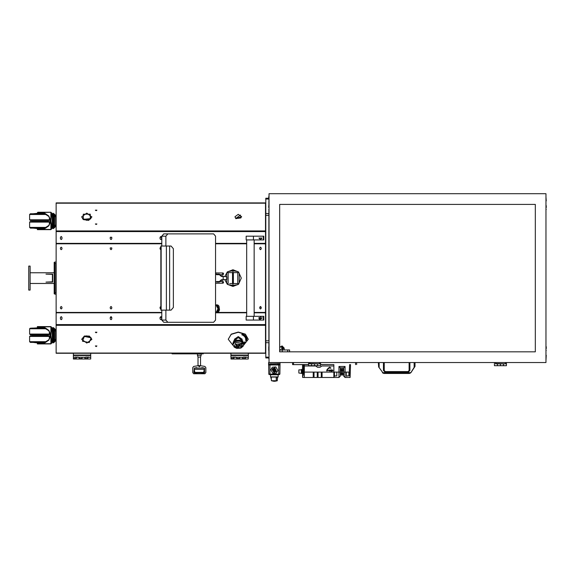<?xml version="1.0" encoding="UTF-8"?>
<svg xmlns="http://www.w3.org/2000/svg" width="575" height="575" viewBox="0 0 575 575"><rect width="100%" height="100%" fill="white"/><g stroke="black" fill="none" stroke-linecap="round" stroke-linejoin="round"><path stroke-width="0.86" d="M54.661 331.344L55.732 330.007L55.732 340.529L54.661 339.171M55.782 218.004L55.732 226.212L54.661 224.854M56.127 203.579L56.127 352.619M268.999 355.019L268.999 359.296L268.733 357.959L265.801 357.959L265.801 357.176L268.733 357.176M268.87 346.509L268.87 342.714L265.801 342.714L265.801 340.831L268.87 340.831L268.87 209.688M268.999 215.366L265.801 215.366L265.801 213.483L268.999 213.577M268.733 199.022L265.801 199.022L265.801 198.238L268.733 198.238L268.733 197.167L268.999 201.171M268.999 342.621L268.999 340.831M128.513 312.822L127.995 312.419L59.067 312.419L59.067 312.822L161.776 312.822L56.659 312.822L56.127 313.353L56.127 353.287L265.535 353.287L265.535 313.353L264.996 312.822L254.179 312.822L264.996 312.822M248.307 357.959L248.307 357.291L230.942 357.291L248.307 357.291L248.307 353.287M230.942 357.291L230.942 353.287M236.756 357.291L236.756 359.03L239.595 359.03L239.595 357.291M242.542 357.291L242.542 359.03L245.381 359.03L245.381 357.291M230.97 358.498L233.809 358.498L233.809 359.03L230.97 359.03L230.97 357.959M233.809 358.498L233.809 357.291M239.653 357.291L239.653 359.03L242.492 359.03L242.492 357.291M233.86 357.291L233.86 359.03L236.706 359.03L236.706 357.291M248.278 357.291L248.278 359.03L245.439 359.03L245.439 357.291M30.087 290.116L30.087 266.081L28.75 266.081L28.75 290.116L30.087 290.116M37.591 213.303L41.335 213.303L33.206 213.778L37.591 213.303M45.468 213.735L41.335 213.303L45.468 213.735L43.549 213.124L48.875 216.459L50.363 220.937L48.875 225.795L43.542 229.411L41.68 229.619L50.902 229.619L51.7 228.821L51.585 225.86L51.836 227.19M40.559 212.261L37.813 212.261L41.68 212.261L41.68 212.93L43.549 213.124L43.542 212.47L41.68 212.261L50.902 212.261L43.542 212.47L48.875 216.085L50.363 220.937L48.875 225.422L43.549 228.757L37.404 228.951L37.404 229.619L50.902 229.619L50.902 220.937L51.7 213.059L50.902 220.937L51.7 225.81M49.479 217.415L49.306 219.765L29.62 219.765L29.62 214.475L30.418 213.778L45.569 213.778L30.418 213.778L29.62 214.475L46.805 214.475M29.62 219.765L30.418 220.462L48.278 220.462L48.278 221.418M46.805 227.405L29.62 227.405L29.62 222.115L30.418 221.418L29.62 222.115L49.306 222.115L48.508 221.418L31.316 221.418M30.418 228.095L45.569 228.095L30.418 228.095L29.62 227.405M90.713 357.959L90.713 357.291L73.356 357.291L90.713 357.291L90.713 353.287M73.356 357.291L73.356 353.287M79.17 357.291L79.17 359.03L82.009 359.03L82.009 357.291M84.956 357.291L84.956 359.03L87.795 359.03L87.795 357.291M73.384 358.498L76.223 358.498L76.223 359.03L73.384 359.03L73.384 357.959M76.223 358.498L76.223 357.291M82.06 357.291L82.06 359.03L84.906 359.03L84.906 357.291M76.274 357.291L76.274 359.03L79.113 359.03L79.113 357.291M90.692 357.291L90.692 359.03L87.853 359.03L87.853 357.291M203.298 353.287L203.298 353.819L172.047 353.819L172.047 353.287M197.419 353.819L197.419 355.249L201.164 355.249L201.164 353.819M197.419 355.249L201.164 355.249M197.534 355.558L198.023 357.068L200.56 357.068L201.049 355.558M253.46 239.904L263.796 239.904L263.796 236.167L246.165 236.167L246.165 239.904L253.46 239.904L253.46 236.167M263.796 316.293L246.165 316.293L246.165 320.031L263.796 320.031L263.796 316.293M56.127 231.574L265.535 231.574L265.535 242.844L265.535 202.91L56.127 202.91L56.127 242.844L56.659 243.376L161.776 243.376L59.067 243.376L59.067 243.778L127.995 243.778L128.513 243.376M37.591 327.621L41.335 327.621L33.206 328.102M37.813 343.936L38.367 343.936L37.404 343.936L37.404 343.268L41.68 343.268L37.813 343.268L37.813 343.936L50.902 343.936L50.902 335.254L51.7 342.204M38.367 326.578L37.404 326.578L37.404 327.247L41.68 327.247L37.813 327.247L37.813 326.578L40.559 326.578M31.316 328.102L45.569 328.102M46.805 328.792L29.62 328.792L30.418 328.102L29.62 328.792L29.62 334.082L30.418 334.779L48.278 334.779L48.278 335.735L47.61 335.735L48.278 335.735M47.61 335.735L31.316 335.735M41.335 327.621L45.468 328.052L43.549 327.441L48.875 330.776L50.363 335.254L48.875 340.113L43.542 343.728L41.68 343.936L50.902 343.936L51.7 343.138L51.836 341.507M51.7 342.944L50.902 343.728L43.542 343.728L43.549 343.074L48.875 339.739L50.363 335.254L48.875 330.402L43.542 326.787L41.68 326.578L50.902 326.578L51.7 327.376L50.902 335.254L51.7 341.629M51.836 342.067L52.239 342.067L52.239 328.447L51.7 328.311L50.902 335.254L50.902 326.787L43.542 326.787L43.549 327.441L41.68 327.247L41.68 326.578L37.813 326.578M40.559 343.936L38.367 343.936M52.656 335.254L52.656 342.873L53.338 342.873L54.215 342.247L54.215 328.268L52.656 327.642L52.656 335.254M54.215 328.268L53.338 327.642L53.338 342.873L55.732 340.529L54.639 341.902L54.611 328.613L55.732 329.985L54.23 328.296M30.418 334.779L48.508 334.779L49.306 334.082L29.62 334.082L30.418 334.779M48.508 335.735L49.306 336.433L29.62 336.433L30.418 335.735L29.62 336.433L29.62 341.723L30.418 342.412L45.569 342.412M31.316 334.779L47.61 334.779M33.206 342.412L37.591 342.894L45.468 342.463M40.681 213.303L38.245 213.303M51.7 228.821L50.902 229.411L43.542 229.411L43.549 228.757M40.559 229.619L38.367 229.619M37.813 212.261L37.404 212.93L41.68 212.93L37.813 212.93L37.813 212.261L38.367 212.261M52.656 220.937L52.656 228.555L53.338 228.555L54.23 227.908L54.215 213.95L52.656 213.325L52.656 220.937M54.51 227.621L54.639 214.295L55.732 215.661L54.661 217.027L55.732 215.661L55.732 218.004M30.418 220.462L48.508 220.462L49.306 219.765M31.316 228.095L45.569 228.095M31.316 220.462L47.61 220.462M31.316 213.778L45.569 213.778M33.206 228.095L37.591 228.577L45.468 228.146M535.296 362.502L506.453 362.502L506.453 365.707L503.434 365.693L503.434 363.838L503.463 365.707L500.458 365.707L500.458 363.838M506.453 362.502L320.555 362.502L320.555 365.707L317.558 365.707L317.537 363.838L317.558 365.707L314.554 365.707L314.554 363.838M283.561 362.502L284.898 362.502M494.435 364.104L494.435 365.707L497.425 365.707L497.425 363.838M314.532 363.838L314.532 365.707L311.528 365.707L311.549 364.104L311.528 365.707L308.531 365.707L308.531 362.502L280.061 362.502L280.061 364.96L268.626 364.96L268.626 362.502L545.984 362.502L545.984 193.696L268.999 193.696L268.999 362.502M497.454 363.838L497.454 365.707L500.43 365.707L500.43 363.838M505.382 362.502L505.382 363.572L506.187 363.838L495.499 363.838M320.555 362.502L308.531 362.502L308.531 363.572L309.602 363.838L308.531 363.572M319.484 362.502L319.484 363.572L320.282 363.838L309.602 363.838M268.733 350.484L268.733 348.615L268.999 351.152M272.076 193.696L270.739 193.696M545.984 351.152L545.984 349.816M268.999 195.701L268.733 197.167M279.687 349.816L282.088 349.816L279.687 349.614L279.687 351.814L279.953 349.945L289.57 349.945L289.57 351.814M545.984 360.496L546.25 355.293M545.984 202.378L545.984 196.902L546.25 200.905M336.821 372.118L336.828 375.935L334.406 375.935L334.413 372.118L340.321 372.118L340.321 376.122L338.984 377.459L338.984 366.462L345.072 366.462L345.072 377.459L350.074 377.459L350.52 364.636L349.607 364.636L349.327 372.118L350.074 377.459M340.321 372.118L340.321 367.878L343.735 367.878L343.735 376.122L345.072 377.459M320.555 364.636L333.881 364.636L333.881 377.459L338.984 377.459M334.413 372.118L333.867 372.118L333.867 377.459L322.058 377.459L322.05 372.118L333.867 372.118L333.867 365.973L321.827 365.973L320.052 367.31L317.558 367.31L315.776 365.973L304.312 365.973L304.312 377.459L313.253 377.459L313.26 372.118L314.036 372.118L314.043 377.459L317.256 377.459L317.263 372.118L318.047 372.118L318.054 377.459L321.267 377.459L321.274 372.118L322.05 372.118M302.716 373.11L302.579 374.124L302.817 372.765L302.443 372.758L303.118 372.772L303.485 371.903L302.443 371.896L302.817 372.765M303.428 370.868L302.443 370.35L302.443 371.213L303.485 371.213L303.485 364.658L302.579 364.687L302.443 370.35L303.162 370.343M302.579 368.776L302.443 369.991M302.306 369.473L302.443 369.833L301.508 369.445L301.372 369.833L301.372 373.319L302.443 373.319M302.443 369.581L301.372 369.581L301.508 370.731L302.306 370.731L302.443 369.833M301.508 370.731L301.508 372.169L302.306 372.169L302.443 372.83M301.508 372.169L301.508 372.708L302.306 372.708M301.372 369.847L298.863 369.847L298.863 373.053L302.306 373.427L302.443 372.758L303.118 372.772L302.443 372.758M298.863 370.048L298.863 372.852M343.498 370.329L343.735 374.037M320.555 364.557L333.881 364.636M333.867 364.636L333.867 365.959L321.827 365.959L320.052 367.296L317.558 367.296L315.776 365.959L304.312 365.959L304.312 364.636L292.589 364.636L308.531 364.557M280.018 364.96L279.86 374.117L268.834 374.117L268.669 364.96M269.668 363.997L269.668 364.457L271.005 364.787L277.682 364.787L279.019 364.457L279.019 363.702L268.626 363.997M274.347 374.785L278.149 374.785L278.149 376.927L270.537 376.927L270.537 374.785L274.347 374.785M270.537 376.927L278.149 376.927M277.538 377.085L276.402 377.085L276.266 380.715L277.301 380.715L277.538 377.085L277.301 380.715L274.57 381.304M271.17 377.063L275.914 377.063L271.048 377.035M277.2 377.063L277.646 377.035M271.156 377.085L271.393 380.715L271.235 377.085M275.914 377.063L276.402 377.085M277.488 378.07L277.574 377.114M277.481 378.127L277.818 377.02M270.537 375.59L270.71 374.656M277.977 374.656L278.149 375.59M279.551 374.117L279.551 374.519L268.999 374.519L268.999 374.117M160.835 246.05L171.034 246.05L173.348 248.716L173.348 307.481L171.034 310.148L160.835 310.148L160.835 246.05M51.836 328.447L51.836 329.008M41.68 326.578L50.902 326.578L51.7 327.57M55.732 332.321L55.732 338.193M29.62 336.433L29.62 341.723L46.805 341.723M52.239 214.13L52.656 214.195L51.836 214.13L52.239 214.13L52.239 227.75L52.656 227.686L51.836 227.75M51.7 213.253L50.902 212.47L50.902 220.937L51.585 225.86M54.503 214.252L55.732 215.661L55.732 226.212L53.338 228.555L53.338 213.325L52.656 213.325M495.499 362.502L495.499 363.572L505.382 363.838M309.602 362.502L309.602 363.572L319.484 363.838M282.088 349.614L283.626 348.076L281.484 346.452L279.687 347.127L279.687 204.377L279.687 351.814L535.296 351.814L535.296 204.377L279.687 204.377L535.296 204.377M271.199 378.005L271.113 377.114M409.889 362.502L409.889 370.516L409.098 370.516L409.098 362.502M384.258 362.502L384.258 370.516L383.46 370.516L385.322 372.377L408.027 372.377L408.027 371.579L385.322 371.579L385.322 372.377L383.46 370.516L383.46 362.502M216.883 312.807L218.435 312.196L219.478 309.939L218.996 306.216L218.141 305.181L216.883 304.822M341.047 369.251L341.694 369.193L340.565 370.092L341.643 370.092L341.73 370.638L343.491 370.092L343.498 371.033L342.412 370.092M232.947 344.547L234.169 347.113L236.713 348.385L240.86 348.069L243.16 346.207L243.627 344.547L240.961 341.277L235.613 341.277L232.947 344.547L232.947 343.469L235.613 340.199L240.961 340.199L243.627 343.469L243.627 344.547M228.297 339.25L231.222 334.154L238.287 332.084L245.353 334.154L248.278 339.25M228.297 339.149L231.222 334.363L238.287 332.293L245.353 334.363L248.278 339.351L243.52 345.374M332.551 370.192L331.89 369.783L328.347 370.516L331.43 371.083L331.43 369.941L328.347 370.516L331.89 371.249L331.186 370.516L331.89 369.804L332.602 370.516L331.89 371.22L332.961 370.516L332.551 370.192L332.551 370.839M84.41 336.461L82.462 341.205L89.168 342.585L91.123 337.841L84.41 336.461M83.296 219.14L90.282 219.14L90.282 214.202L83.296 214.202L83.296 219.14M261.194 308.279L260.453 309.012L259.72 308.279L260.453 309.012L261.194 308.279L261.194 307.215L259.72 307.215L260.453 306.475L261.194 307.215M60.468 247.918L61.202 247.185L61.935 247.918L61.202 247.185L60.468 247.918L60.468 248.982L61.202 249.722L61.935 248.982L61.202 249.722L60.468 248.982M111.751 248.982L111.018 249.722L110.285 248.982L111.018 249.722L111.751 248.982L111.751 247.918L110.285 247.918L111.751 247.918M259.72 247.918L260.453 247.185L261.194 247.918L260.453 247.185L259.72 247.918L259.72 248.982L260.453 249.722L261.194 248.982L260.453 249.722L259.72 248.982M61.935 308.279L61.202 309.012L60.468 308.279L61.202 309.012L61.935 308.279L61.935 307.215L61.202 306.475L60.468 307.215L61.202 306.475L61.935 307.215M111.751 308.279L111.018 309.012L110.285 308.279L111.018 309.012L111.751 308.279L111.751 307.215L111.018 306.475L110.285 307.215L111.018 306.475L111.751 307.215M110.285 318.967L111.018 319.7L111.751 318.967L111.018 319.7L110.285 318.967L110.285 317.364L111.751 317.364L111.018 316.624L110.285 317.364M160.094 318.967L160.827 319.7L161.561 318.967L160.827 319.7L160.094 318.967L160.094 317.364L161.561 317.364L160.827 316.624L160.094 317.364M60.468 318.967L61.202 319.7L61.935 318.967L61.202 319.7L60.468 318.967L60.468 317.364L61.202 316.624L61.935 317.364L61.202 316.624L60.468 317.364M240.63 347.968L234.233 346.761L235.944 342.24L242.341 343.447L240.63 347.968M91.863 339.286L89.377 336.059L84.345 336.001L81.722 339.286M258.937 238.036L260.453 239.559L261.977 238.036L258.937 238.036M161.561 238.833L160.827 239.567L160.094 238.833L160.827 239.567L161.561 238.833L161.561 237.231L160.827 236.498L160.094 237.231L161.561 237.231M111.751 238.833L111.018 239.567L110.285 238.833L111.018 239.567L111.751 238.833L111.751 237.231L110.285 237.231L111.751 237.231M61.935 238.833L61.202 239.567L60.468 238.833L61.202 239.567L61.935 238.833L61.935 237.231L61.202 236.498L60.468 237.231L61.202 236.498L61.935 237.231M81.722 216.912L83.203 219.585L88.73 220.369L91.863 216.912M282.088 347.408L282.756 348.076L282.088 348.745L281.419 348.076L282.088 347.408M331.89 370.904L331.502 370.516L331.89 370.12L332.285 370.516L331.89 370.904L332.293 370.516L331.89 370.113L332.293 370.516L331.89 370.918L331.488 370.516L331.89 370.113M273.42 369.581L273.808 371.04L275.267 370.645L274.879 369.186L273.42 369.581M219.916 274.67L223.107 274.634L223.495 274.023L222.575 274.023L222.575 273.621L223.495 273.621L223.107 273.017L215.625 272.938M219.916 281.527L223.107 281.563L223.495 282.174L222.575 282.174L222.575 282.569L223.495 282.569L223.107 283.18L215.625 283.259M217.127 312.822L219.061 308.811L217.127 304.808M215.546 312.556L216.128 312.556L217.997 308.811L216.128 305.073L215.546 305.073M233.737 341.27L233.745 340.795L238.287 337.618L242.83 340.795L242.837 341.27M224.732 276.625L227.305 271.946L232.947 269.754L238.582 271.946L241.292 278.099L238.582 284.251L232.947 286.443L227.305 284.251L224.732 279.565M84.345 336.282L89.377 336.339L91.863 339.43L86.789 343.059L81.715 339.43L84.345 336.282M91.863 216.768L88.73 220.081L83.203 219.305L81.715 216.768L86.789 213.138L91.863 217.048M236.023 218.277L240.551 215.072L236.023 218.277M274.8 367.964L272.198 369.66L273.887 372.262L274.8 367.964M217.055 312.822L218.708 308.811L216.71 304.808L215.769 305.073M234.952 216.768L238.287 214.367L241.629 216.768L235.93 218.435L234.952 216.768L235.93 218.723L241.622 216.912M55.732 226.212L54.639 227.585M58.528 243.376L58.528 243.778M58.528 312.419L58.528 312.822M268.87 205.483L268.87 201.142M265.801 199.022L265.801 213.483M265.801 215.366L265.801 340.831M268.87 355.055L268.87 350.714M265.801 342.714L265.801 357.176M143.47 312.822L143.987 312.419L161.776 312.419L56.659 312.419L56.127 311.887L56.127 244.31L56.659 243.778L161.776 243.778L143.987 243.778L143.47 243.376M215.546 243.778L246.704 243.778L215.546 243.778M254.179 243.778L264.996 243.778L254.179 243.778M264.996 312.419L254.179 312.419L264.996 312.419L265.535 311.887L265.535 244.31L265.535 311.887M246.704 312.419L218.169 312.419L246.704 312.419M265.535 244.31L264.996 243.778M259.72 308.279L259.72 307.215M61.935 247.918L61.935 248.982M110.285 248.982L110.285 247.918M160.094 247.918L160.835 247.185L160.094 247.918L160.094 248.982L160.835 249.722L160.094 248.982M261.194 247.918L261.194 248.982M60.468 308.279L60.468 307.215M110.285 308.279L110.285 307.215M160.094 308.279L160.835 309.012L160.094 308.279L160.094 307.215L160.835 306.475L160.094 307.215M246.704 312.822L215.546 312.822L246.704 312.822M111.751 318.967L111.751 317.364M161.561 318.967L161.561 317.364M61.935 318.967L61.935 317.364M96.14 332.774L96.873 332.249L95.407 332.249L96.14 332.774M96.14 346.56L96.873 346.042L95.407 346.042L96.14 346.56M95.428 332.113L96.14 332.487L96.844 332.113M95.428 345.898L96.14 346.279L96.844 345.898M232.609 357.061L235.951 357.061L232.609 357.061M246.632 357.061L243.297 357.061L246.632 357.061M236.756 358.498L239.595 358.498M242.542 358.498L245.381 358.498M54.79 262.337L54.179 262.337L54.179 293.854L54.79 293.854L54.79 262.071L55.861 262.071M30.087 272.758L54.179 272.758L30.087 272.758M45.978 282.102L52.39 281.836L52.39 274.361L45.978 274.095L52.656 274.095L52.656 282.102L45.978 282.102M55.861 294.127L54.79 293.854M55.861 292.79L55.861 263.408L54.79 263.408L54.79 292.79L55.861 292.79M75.023 357.061L78.365 357.061L75.023 357.061M89.046 357.061L85.711 357.061L89.046 357.061M79.17 358.498L82.009 358.498M84.956 358.498L87.795 358.498M234.808 346.883L234.6 345.906L235.312 346.696L239.322 347.918L234.808 346.883L234.629 345.927M238.287 347.156L236.153 344.238L240.422 344.238L238.287 347.156M241.363 346.258L241.917 345.223L241.119 343.182L242.298 345.187L242.14 346.423L240.99 347.113L241.363 346.258M241.917 346.38L242.291 345.129M241.917 345.165L240.932 343.347M240.321 346.279L240.393 344.202M236.181 344.202L236.253 346.279M235.002 346.696L239.279 347.817M241.054 346.962L241.996 346.394M240.408 344.454L240.285 346.315L236.167 346.186L240.408 344.454L236.167 346.186M233.055 345.374L228.297 339.351M245.007 343.023L244.102 342.585M245.525 340.436L246.754 340.22L246.201 340.479L246.639 340.831L246.129 340.501L246.646 340.767M246.546 338.517L245.597 338.639L246.747 338.438L245.92 339.056L246.883 338.991L245.726 339.135L246.546 338.51L245.583 338.582M245.036 337.223L245.812 336.734L246.057 337.252L245.841 336.799L245.108 337.115L245.733 337.374L245.036 337.216L245.726 337.367M244.138 336.023L243.592 335.728L244.411 335.132L244.849 335.512L244.088 335.448L243.707 335.728L244.08 336.066L243.592 335.728M242.42 334.923L241.773 334.758L242.298 334.01L242.916 334.226L242.334 334.089L241.881 334.729L242.384 334.973L241.78 334.751M243.283 334.743L242.801 335.225L243.419 334.513L243.225 335.261L244.152 334.887L243.469 335.563L243.893 335.053L243.096 335.376L243.283 334.743L242.736 335.189M244.325 336.346L245.266 335.85L245.583 336.282L244.77 336.77L244.957 336.303M245.626 338.237L245.331 337.798L246.445 337.525L246.668 337.978L245.432 337.827L245.626 338.237L245.331 337.798M245.669 339.588L246.79 339.487L246.56 339.94L246.553 339.423L245.798 339.516L245.985 339.947L245.669 339.588L245.985 339.94M244.67 342.01L245.848 342.103L245.432 342.506L245.755 342.039L244.67 342.01M243.613 343.138L244.231 343.656L243.627 343.864L244.231 343.649M244.828 343.21L245.302 342.815M246.201 340.472L246.74 340.278M245.719 339.121L246.883 338.984M246.747 338.445L245.92 339.056M246.107 337.079L245.108 337.115M243.707 335.721L244.318 335.613M244.088 335.448L244.418 335.211M244.418 335.203L244.9 335.469M241.881 334.729L242.42 334.485M242.909 334.226L242.125 334.384M243.096 335.369L243.893 335.053M243.412 335.527L244.152 334.88M243.225 335.254L243.433 334.521M244.72 336.72L245.59 336.224M245.432 337.827L245.978 337.942M245.949 337.697L246.661 337.978M245.748 339.588L246.776 339.724M244.648 342.132L245.777 342.089M245.432 342.499L245.848 342.103M244.72 342.147L245.058 341.737M244.871 336.123L245.467 336.325L244.871 336.131L245.245 335.922M243.843 343.253L244.167 343.627L243.627 343.807M245.245 335.929L245.518 336.253M243.843 343.261L244.167 343.627M200.366 365.678L204.873 366.397L205.85 367.562L205.85 372.564L204.873 373.728L193.71 373.728L192.733 372.564L192.733 367.562L193.71 366.397L198.217 365.678L199.295 366.735L200.495 365.686M198.023 357.068L198.023 365.65L200.388 365.678M204.643 372.413L204.254 368.086L194.336 368.086L193.94 372.413L194.336 372.83L204.254 372.83L204.599 368.367M201.782 373.297L204.391 372.772M204.254 368.086L201.796 367.619M196.801 367.619L194.192 368.144M194.336 372.83L196.787 373.297M203.722 372.356L204.211 369.754L203.672 369.258L194.911 369.258L194.372 369.754L194.86 372.356L203.722 372.356M90.951 337.633L86.789 335.843L84.539 336.253M262.056 238.036L258.858 238.036L262.056 238.036M254.179 316.293L254.179 239.904M246.704 316.293L246.704 239.904M259.325 319.298L262.056 318.162L258.858 318.162L262.056 318.162L261.934 317.551M259.914 319.585L261.956 317.896M261 316.739L258.937 318.162L259.037 318.708M258.973 317.551L258.858 318.162M261.977 318.162L258.937 318.162L261.977 318.162M55.861 294.177L54.79 294.127M264.996 243.376L254.179 243.376L264.996 243.376L265.535 242.844M246.704 243.376L215.546 243.376L246.704 243.376M82.635 218.565L86.789 220.354M96.14 210.673L96.873 210.155L95.407 210.155L96.14 210.673M96.14 224.466L96.873 223.941L95.407 223.941L96.14 224.466M110.285 237.231L110.285 238.833M160.094 237.231L160.094 238.833M60.468 237.231L60.468 238.833M96.844 210.299L95.428 210.299M96.844 224.085L95.428 224.085M83.483 219.384L90.951 218.565M236.21 218.522L240.939 217.947M49.687 337.928L49.687 338.366M49.687 332.149L49.687 332.587M49.788 336.548L49.802 335.778M49.967 333.96L49.723 334.959M49.788 334.88L49.788 333.967M49.694 333.867L49.694 333.442L49.96 333.867M50.003 332.975L49.694 333.442M49.759 332.975L49.766 332.328M49.967 337.654L49.766 338.186M49.766 337.654L49.967 336.555M50.068 335.778L50.018 337.496M50.018 333.018L49.96 333.442M43.549 343.074L41.68 343.268L41.68 343.936L50.902 343.936L41.68 343.936M29.62 328.792L29.62 334.082M49.479 331.732L49.306 334.082M49.306 336.433L49.479 338.783M29.62 341.723L30.418 342.412M41.68 212.261L50.902 212.261L51.7 213.059M49.687 223.61L49.687 224.049M49.687 217.832L49.687 218.27M49.788 222.23L49.802 221.461M49.967 219.643L49.723 220.642M49.788 220.563L49.788 219.65M49.694 219.549L49.694 219.125L49.96 219.549M50.003 218.658L49.694 219.125M49.759 218.658L49.766 218.011M49.967 223.337L49.766 223.869M49.766 223.337L49.967 222.237M50.068 221.461L50.018 223.179M50.018 218.694L49.96 219.125M41.68 229.619L50.902 229.619L41.68 229.619L41.68 228.951L37.813 228.951L37.813 229.619M49.306 222.115L49.479 224.466M279.687 349.945L279.687 351.814M494.435 362.502L494.435 363.572M268.733 207.582L268.733 205.713L268.733 207.582M268.733 348.615L268.733 346.739L268.733 348.615M546.25 348.615L546.25 346.739L546.25 348.615M546.25 207.582L546.25 205.713L546.25 207.582M282.088 345.942L280.312 346.89L282.088 345.942L284.23 348.076L284.23 349.945M283.827 348.076L282.088 349.816L283.827 348.076L282.088 346.344L281.484 346.452M535.296 351.814L533.162 351.814M346.423 375.935L346.43 372.118L348.845 372.118L348.853 375.935L346.423 375.935L346.56 376.409M338.984 366.462L340.321 367.878M343.735 367.878L345.072 366.462M303.485 364.658L308.531 364.636M334.406 375.935L334.557 376.438M327.232 369.366L328.763 367.677L329.331 367.777L327.204 369.883L327.232 369.366M330.474 368.244L329.41 368.029L329.619 367.173L331.013 368.058L330.474 368.244M326.708 371.048L326.708 369.977L328.095 370.458L326.708 371.048M302.443 371.896L302.443 371.213M304.312 377.459L302.579 377.416L303.485 371.903M313.26 372.118L303.485 372.118L303.435 373.376M303.428 373.463L303.363 374.059M303.291 374.533L303.147 375.302M301.508 372.708L301.508 373.427M301.508 370.192L302.306 370.192M302.306 372.169L302.306 370.731M303.197 370.365L303.392 370.724M302.845 370.343L302.73 369.984M331.674 370.702L332.206 370.444L331.653 370.386M329.626 371.055L329.626 369.977L330.251 369.977L330.567 370.516L329.626 371.055M329.403 370.918L328.483 370.516L329.403 370.113L329.403 370.918M327.563 370.379L327.966 370.566L327.563 370.379M340.558 367.878L340.558 373.197L341.643 374.138L341.73 370.638M340.558 371.033L341.643 370.092M341.694 369.186L343.002 369.251L343.491 370.092M343.002 369.251L342.348 369.179M341.708 375.058L342.355 375.044M340.558 373.197L340.565 374.138L341.643 374.138M343.498 367.878L343.498 370.106M341.73 373.592L342.326 373.592L342.412 374.138L343.498 373.197L343.002 374.979M340.565 374.138L341.047 374.979M342.412 374.138L343.491 374.138M342.024 369.179L342.024 367.878M342.326 373.592L342.326 370.638M292.589 364.636L292.51 362.502M356.608 364.557L356.608 362.502M276.223 377.085L276.266 380.715L271.443 380.715L273.901 381.297L271.393 380.715L271.184 377.085M277.236 380.808L274.793 381.297L277.272 380.715M270.818 369.811L272.845 373.319L276.374 373.017L277.869 370.415L275.842 366.908L272.32 367.209L270.818 369.811M274.742 368.244L273.944 371.982L274.742 368.244M275.885 371.004L274.713 368.374L272.809 369.222L273.973 371.853L275.885 371.004M379.169 362.502L379.169 367.705L378.637 366.9L383.324 373.297L382.461 372.658L410.888 372.658L414.18 367.705L410.888 372.658L409.228 373.455L410.83 372.729M414.97 366.505L414.97 362.502M414.726 366.505L411.01 372.492L414.18 367.705L414.18 362.502M384.122 373.455L409.228 373.455L384.122 373.455M378.637 362.502L378.623 366.872L378.379 362.502M384.258 370.516L385.322 371.579M409.098 370.516L408.027 371.579M414.712 362.502L414.712 366.9L414.18 367.705M219.391 281.52L219.276 282.052L216.753 282.052L216.947 281.52L219.391 281.52L221.375 279.759L223.158 279.759L223.158 276.438L221.375 276.438L219.413 274.261M216.753 274.146L219.276 274.146L219.391 274.678L216.947 274.678L215.682 273.865L216.768 274.146M165.923 310.148L165.923 320.045L167.857 322.273L213.612 322.273L215.546 320.045L215.546 236.153L213.612 233.917L167.857 233.917L165.923 236.153L165.923 246.05M165.923 236.153L161.776 236.153L163.71 233.917L167.857 233.917M167.857 322.273L163.71 322.273L161.776 320.045L165.923 320.045M161.776 236.153L161.776 246.05M161.776 310.148L161.776 320.045M221.31 275.899L222.884 275.899L223.158 276.438M223.158 279.759L222.884 280.298L221.404 280.298M215.546 282.972L215.682 281.851L216.947 281.52M215.682 282.972L215.546 283.353M215.546 272.838L215.546 273.226M216.947 274.678L215.682 274.347L215.682 273.226M219.413 281.937L221.375 279.759M226.909 279.436L226.909 276.762M215.546 312.196L215.546 305.433M242.291 339.308L238.287 336.612L234.284 339.308M228.103 284.675L232.947 285.337L232.947 286.443L232.947 285.337L237.791 284.675L239.171 282.922L239.171 273.276L237.791 271.522L232.947 270.861L228.103 271.522L226.722 273.276L226.722 282.922L228.103 284.675M228.138 283.576L228.138 272.622L232.947 272.622L232.947 269.754L232.947 272.622L237.755 272.622L237.755 283.576L229.741 283.576M232.947 283.576L232.947 285.337L232.947 283.576M236.153 283.576L237.755 283.576M233.349 272.622L233.349 283.576M232.544 283.576L232.544 272.622M56.127 324.616L265.535 324.616M56.127 353.014L265.535 353.014M265.535 325.277L56.127 325.277M230.942 355.055L248.307 355.055M230.942 355.458L248.307 355.458M73.356 355.055L90.713 355.055M73.356 355.458L90.713 355.458M233.22 342.226L235.693 339.868L243.354 342.226M232.997 342.937L235.621 340.134L243.419 342.391L243.577 342.937M202.493 353.819L202.493 353.287M172.852 353.819L172.852 353.287M263.328 239.904L263.328 236.167M253.46 316.293L253.46 320.031M263.328 316.293L263.328 320.031M56.127 230.92L265.535 230.92M265.535 203.183L56.127 203.183M48.408 334.779L48.408 335.735M48.408 220.462L48.408 221.418M282.224 351.814L282.224 349.945M287.701 351.814L287.701 349.945M281.549 346.639L279.687 347.336M343.735 372.118L346.43 372.118M348.845 372.118L349.327 372.118M314.036 372.118L317.263 372.118M318.047 372.118L321.274 372.118M341.73 370.357L342.326 370.357M341.73 373.879L342.326 373.879M293.573 364.636L293.573 362.502M355.544 364.636L355.544 362.502M269.963 374.117L269.963 364.96M278.724 374.117L278.724 364.96M277.682 364.787L277.682 363.702M271.005 364.787L271.005 363.702M268.626 364.126L269.668 364.126M268.626 364.945L280.061 364.945M279.019 364.126L280.061 364.126M279.019 363.997L280.061 363.997M268.626 362.638L280.061 362.638M278.753 374.519L278.753 374.117M269.804 374.519L269.804 374.117M273.837 372.485L276.446 371.328L274.85 367.741L272.241 368.898L273.837 372.485M383.101 373.189L410.248 373.189M409.889 370.516L408.027 372.377M383.992 362.502L383.992 370.516L385.322 371.845L408.027 371.845L409.357 370.516L409.357 362.502M169.647 246.05L169.647 310.148M161.158 246.05L161.158 310.148M166.362 246.05L166.362 310.148M221.375 276.438L219.391 274.678M30.087 283.439L54.179 283.439M28.75 266.081L30.087 266.081M53.338 213.325L54.359 214.159M232.947 343.469L233.285 342.067L235.707 339.847L243.297 342.067L243.627 343.469M200.56 357.068L200.56 365.65M52.239 328.447L52.656 328.512L52.239 328.447M52.239 342.067L52.656 342.003L52.239 342.067M54.215 213.95L54.639 214.295M268.999 205.447L268.733 205.713M268.999 209.724L268.733 209.451M268.999 346.473L268.733 346.739M545.984 346.473L546.25 346.739L545.984 346.473M545.984 350.75L546.25 350.484L545.984 350.75M545.984 209.724L546.25 209.451L545.984 209.724M545.984 205.447L546.25 205.713L545.984 205.447M317.256 377.444L318.054 377.444M313.253 377.444L314.043 377.444M302.579 377.416L302.579 374.124M321.267 377.444L322.058 377.444M270.875 378.127L270.875 377.02M219.355 282.023L221.346 280.262M221.346 275.928L219.355 274.174M226.722 276.755L223.158 276.532M226.722 279.443L223.158 279.666M216.71 312.822L215.769 312.556"/></g></svg>
